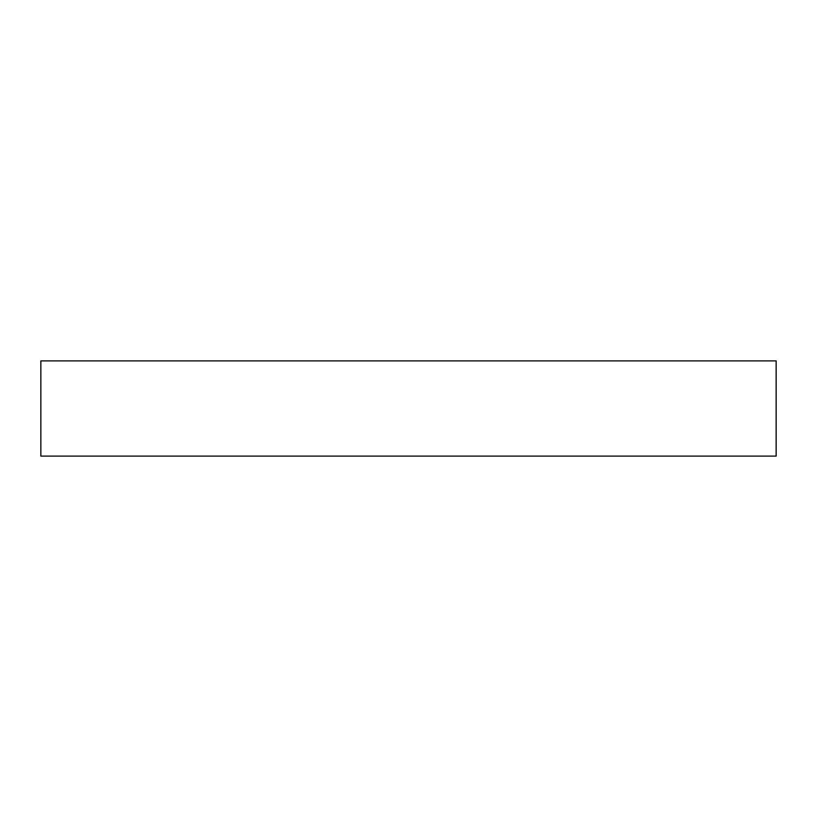<?xml version="1.0" encoding="UTF-8"?>
<svg xmlns="http://www.w3.org/2000/svg" width="817" height="817" viewBox="0 0 817 817"><rect width="100%" height="100%" fill="white"/><g stroke="black" fill="none" stroke-linecap="round" stroke-linejoin="round"><path stroke-width="1.23" d="M776.15 360.889L40.85 360.889L40.85 456.111L776.15 456.111L776.15 360.889L776.15 456.111L40.85 456.111L40.85 360.889L776.15 360.889"/></g></svg>
